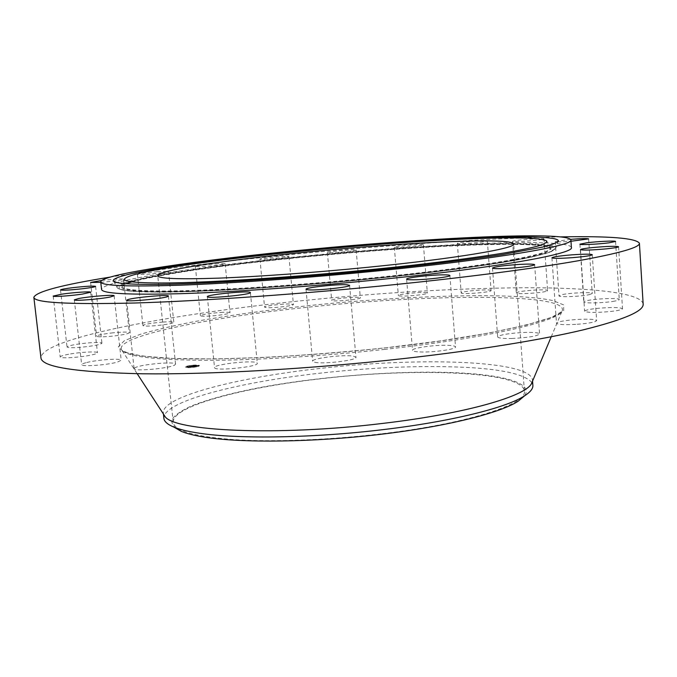 <?xml version="1.0" encoding="UTF-8"?>
<svg xmlns="http://www.w3.org/2000/svg" width="677" height="677" viewBox="0 0 677 677"><rect width="100%" height="100%" fill="white"/><g stroke="black" fill="none" stroke-linecap="round" stroke-linejoin="round"><path stroke-width="0.51" stroke-dasharray="3.38 2.54" d="M214.584 367.772C215.125 371.334 258.902 366.748 257.294 363.312L257.192 363.084C255.593 359.69 213.289 364.184 214.533 367.628L214.584 367.772M561.03 236.882C490.571 238.084 391.56 244.778 298.024 253.867C226.287 260.831 163.572 268.591 109.877 277.147M571.388 247.443C568.13 237.475 426.713 243.948 305.005 256.016C202.491 265.926 101.914 280.828 101.55 289.375M570.593 239.336L555.25 241.511C556.113 242.002 561.351 241.917 570.965 241.257M543.25 239.167L543.986 238.837C544.63 237.822 518.125 239.717 513.378 241.02L512.531 241.376C511.677 242.408 538.807 240.462 543.25 239.167M487.33 240.944L487.347 240.91C487.922 239.844 457.754 242.315 457.356 243.365L457.33 243.415C456.56 244.507 487.457 241.968 487.33 240.944M423.057 244.625C419.952 244.008 393.557 246.436 394.319 247.274L394.632 247.401C397.281 248.061 424.335 245.59 423.43 244.761L423.057 244.625M354.477 249.838C348.3 249.695 326.686 251.895 327.389 252.606L328.937 252.809C334.887 252.995 357.007 250.744 356.161 250.05L354.477 249.838M285.068 256.287C276.901 256.524 259.35 258.487 259.943 259.122L263.658 259.291C271.782 259.079 289.654 257.074 288.935 256.456L285.068 256.287M218.172 263.675C205.706 264.597 198.107 265.545 195.357 266.51L202.178 266.543C211.529 266.019 225.686 264.25 225.128 263.692L218.172 263.675M157.47 271.655C145.868 272.687 139.183 273.618 137.406 274.439L148.356 274.202C160.094 273.153 166.796 272.23 168.488 271.418L157.47 271.655M100.771 282.326L106.788 281.801C116.994 280.727 122.571 279.855 123.51 279.169C122.486 278.704 117.121 278.924 107.406 279.821L101.719 280.439M643.15 304.032C641.28 292.709 591.106 287.674 525.97 287.733C457.043 288.174 382.505 292.489 302.357 300.664C174.59 313.637 41.906 337.967 40.942 357.778M358.632 297.364C352.446 296.729 330.935 299.116 331.688 300.368L333.253 300.808C339.211 301.493 361.222 299.056 360.325 297.821L358.632 297.364M419.884 351.93C432.831 352.599 456.611 349.23 455.519 346.929C455.291 346.057 452.71 345.515 447.768 345.329C434.778 344.745 411.658 348.012 412.521 350.347C412.699 351.194 415.153 351.718 419.884 351.93M289.536 303.965C281.378 303.846 263.928 306.089 264.572 307.197L268.295 307.722C276.428 307.874 294.182 305.581 293.42 304.498L289.536 303.965M511.77 338.475C527.908 337.696 537.174 336.19 539.577 333.947C538.917 332.745 534.119 332.229 525.183 332.415C509.29 333.186 500.117 334.692 497.663 336.934C498.221 338.111 502.918 338.627 511.77 338.475M223.038 312.309C210.615 313.096 203.066 314.23 200.384 315.702C200.578 316.167 202.863 316.328 207.221 316.184C216.538 315.88 230.612 313.764 230.002 312.782C229.774 312.309 227.455 312.148 223.038 312.309M577.159 324.3C589.117 323.327 595.608 322.091 596.615 320.585C595.159 319.172 588.228 318.833 575.848 319.552C564.026 320.509 557.569 321.744 556.486 323.259C557.806 324.655 564.694 325.002 577.159 324.3M162.793 322.066C151.242 323.09 144.607 324.241 142.898 325.527C143.363 326.17 147.019 326.272 153.857 325.815C165.526 324.774 172.186 323.623 173.811 322.345C173.304 321.693 169.631 321.6 162.793 322.066M610.409 311.513C618.126 310.625 622.155 309.694 622.501 308.729C619.878 307.24 611.314 307.138 596.801 308.416C589.075 309.304 585.013 310.235 584.623 311.217C587.103 312.706 595.692 312.799 610.409 311.513M113.245 332.796C103.149 333.947 97.615 335.09 96.625 336.207C97.64 337.061 103.022 337.028 112.78 336.105C122.926 334.929 128.444 333.795 129.332 332.695C128.275 331.84 122.909 331.874 113.245 332.796M612.761 301.434C617.009 300.757 619.176 300.131 619.26 299.539C619.7 297.99 601.083 298.32 590.446 300.004C586.104 300.681 583.879 301.316 583.777 301.925C583.176 303.457 601.98 303.161 612.761 301.434M79.793 343.84C71.754 345.016 67.505 346.074 67.04 347.03C69.054 348.147 76.501 347.91 89.372 346.319C97.353 345.143 101.533 344.085 101.922 343.163C99.874 342.054 92.504 342.274 79.793 343.84M589.447 294.613L592.231 293.488C592.781 291.88 570.161 292.777 561.961 294.673L559.007 295.832C558.254 297.448 581.315 296.543 589.447 294.613M68.656 354.257C63.173 355.298 60.355 356.204 60.211 356.974C59.745 358.607 77.855 357.659 89.322 355.425C94.653 354.401 97.361 353.512 97.454 352.776C97.793 351.143 80.14 352.065 68.656 354.257M546.898 291.093L547.617 290.577C548.209 288.893 521.806 290.45 517.118 292.362L516.297 292.913C515.493 294.613 542.522 293.014 546.898 291.093M85.877 362.728C83.059 363.473 81.663 364.133 81.663 364.691C80.944 366.942 107.245 365.055 117.324 362.119L121.208 360.249C121.733 358.023 96.303 359.817 85.877 362.728M491.07 290.602L491.079 290.543C491.604 288.766 461.553 291.059 461.215 292.819L461.189 292.913C460.487 294.715 491.248 292.346 491.07 290.602M135.104 367.696L134.097 368.66C133.217 371.69 169.58 368.432 174.759 365.013L175.563 364.158C176.215 361.179 141.138 364.251 135.104 367.696M426.967 292.811C423.827 291.567 397.551 294.046 398.364 295.502L398.677 295.739C401.368 297.042 428.304 294.529 427.356 293.073L426.967 292.811M314.881 362.313C323.674 364.344 357.448 360.215 355.941 357.321L353.411 356.178C344.102 354.299 311.479 358.311 312.656 361.23L314.881 362.313M382.403 433.686C468.958 423.438 527.586 403.873 524.396 390.976C522.339 371.267 416.347 367.569 322.548 378.57C244.092 387.202 171.746 406.039 173.21 422.313C174.421 430.885 194.815 436.673 234.411 439.678C273.711 442.166 329.927 439.999 382.403 433.686M181.318 431.367C174.107 427.729 170.985 423.734 171.95 419.393C175.081 414.959 181.554 410.499 191.371 405.997C208.491 399.261 231.043 393.176 259.037 387.735C324.511 375.473 409.153 369.473 467.24 373.365C508.266 376.141 533.662 384.341 524.303 396.045M531.91 382.632C525.36 374.821 505.076 369.828 471.048 367.653C426.561 365.148 376.547 366.951 321.025 373.052C243.602 381.574 171.281 399.193 164.333 415.441M163.885 418.318L164.308 415.509M531.953 382.691L532.875 385.391M532.3 381.71L532.477 379.941C530.193 360.13 418.75 357.007 320.593 368.381C238.406 377.326 161.93 396.477 163.301 412.885L163.792 414.595M198.149 366.485L199.385 365.825C197.015 365.106 192.801 365.368 186.734 366.612L185.464 367.289C187.851 368 192.082 367.738 198.149 366.485M186.691 366.198C192.759 364.954 196.973 364.691 199.343 365.402L198.107 366.071C192.04 367.315 187.808 367.586 185.422 366.875L186.691 366.198M196.889 366.079C192.107 367.069 188.781 367.281 186.894 366.714L187.901 366.181C192.674 365.208 196 364.996 197.87 365.563L196.889 366.079M196.279 365.098L195.56 365.555L196.322 365.504M187.639 366.189L186.92 366.655L187.681 366.604M191.65 365.436L190.88 365.487L191.65 365.436M189.154 367.171L188.384 367.222L189.23 367.137L188.426 367.636L189.196 367.594M186.59 366.909L185.828 366.959L186.59 366.909M197.151 366.079L197.921 366.029L197.193 366.494M198.158 365.36L198.928 365.318L198.2 365.775M193.131 366.832L193.901 366.79L193.131 366.832M187.944 366.595L186.937 367.129C188.824 367.696 192.15 367.484 196.931 366.494L197.912 365.978C196.042 365.411 192.717 365.622 187.944 366.595M193.622 366.198L194.697 366.232L192.353 366.841L193.495 366.832L196.592 366.172L193.571 365.783L196.55 365.758L193.453 366.418L192.31 366.426L194.654 365.817L193.571 365.783L193.614 366.206M195.848 366.265L195.805 365.834M195.509 366.35L195.45 365.918M193.402 366.299L193.377 365.868L193.402 366.299M193.309 365.825L193.351 366.257L193.309 365.817L190.804 366.232L192.056 366.299L190.025 366.866L191.244 366.849L193.343 365.792L190.127 366.215L193.343 365.792M193.749 366.308L193.834 365.868L191.87 366.469L193.707 365.893M193.825 366.291L193.774 365.868L193.825 366.291M194.511 366.257L191.913 366.892L194.527 366.232M194.282 366.274L194.24 365.851M192.268 366.553L192.209 366.13M191.396 366.299L192.412 366.257L191.447 366.494L192.166 366.282L191.329 365.868M190.745 365.902L190.77 366.325M190.66 366.435L189.907 366.655L190.618 366.02M190.575 366.587L189.518 366.917L191.075 366.883L189.704 366.9L191.193 366.57L189.475 366.502L190.533 366.172M192.302 366.502L192.26 366.079M192.183 366.536L192.133 366.113M191.066 366.79L191.024 366.367M190.025 366.866L189.983 366.443M190.567 366.79L190.491 365.978M191.185 366.325L191.126 365.893M190.948 366.35L191.769 365.808L190.88 365.487M190.796 366.299L190.762 365.868M195.729 366.325L195.687 365.902M195.272 366.232L195.23 365.808M195.568 366.333L195.526 365.91M193.351 366.773L193.284 365.935M194.02 366.282L193.952 365.842M191.913 366.892L191.87 366.469M191.193 366.57L191.151 366.147M185.947 367.332L186.717 367.281L185.947 367.332M193.867 367.247L193.097 367.289L193.867 367.247M549.622 245.286C554.488 246.14 556.477 247.3 555.58 248.764L551.036 251.446C545.154 253.503 536.057 255.788 523.761 258.309C496.579 263.514 453.556 269.59 402.011 275.285C310.049 285.364 204.166 292.151 154.678 291.685C131.846 291.457 119.397 290.188 117.341 287.877C116.199 286.591 117.95 285.093 122.588 283.401M123.299 283.138C166.821 268.464 367.061 247.545 480.831 244.067C513.504 242.992 536.184 243.356 548.878 245.159M155.355 292.083L131 291.152L119.127 288.944L119.11 285.719L129.671 281.759L149.219 277.308C166.051 274.185 185.828 271.028 208.558 267.847C290.704 256.778 402.933 247.097 480.467 244.515L510.5 243.94C527.738 244.016 540.745 244.668 549.521 245.878L555.157 248.518L549.487 252.301L531.513 257.108L501.048 262.744L459.082 268.887C426.028 273.102 390.062 277.105 351.185 280.887C311.928 284.391 274.464 287.234 238.795 289.417L191.828 291.533L155.355 292.083M131.922 281.835C182.756 267.398 370.15 248.12 478.207 244.854L507.691 244.287C524.59 244.372 537.31 245.015 545.848 246.216L551.239 248.831L545.518 252.546L527.747 257.268L497.773 262.803L456.586 268.82C424.174 272.949 388.945 276.868 350.872 280.566C312.435 284.002 275.742 286.786 240.792 288.927L194.731 291.008L158.892 291.567C124.966 291.059 114.083 288.444 126.244 283.731M477.776 244.515C520.283 243.119 544.426 244.185 550.198 247.714C550.663 249.212 547.896 251.006 541.879 253.096C533.916 255.339 522.559 257.819 507.801 260.527C483.336 264.699 450.67 269.226 412.462 273.635C320.915 284.078 210.141 291.448 159.459 290.983C132.607 290.695 120.269 288.994 122.452 285.889C135.002 272.374 357.981 247.977 477.776 244.515M384.291 349.417C486.306 338.297 557.611 321.533 561.995 311.276C571.38 292.879 431.122 294.013 311.065 306.901C209.201 317.251 110.808 336.892 122.097 350.534C127.877 356.627 155.329 359.893 204.462 360.325C253.249 360.401 321.05 356.373 384.291 349.417M384.722 347.919L440.693 340.87L488.989 333.025L526.503 324.994L551.527 317.352L563.687 310.557L563.653 304.895L552.77 300.546C513.572 292.1 407.766 295.358 310.65 305.42C268.337 309.939 229.799 315.287 195.052 321.482C173.422 325.662 155.16 329.944 140.283 334.311L124.348 340.726L118.331 346.742L123.773 351.981L141.747 356.017L172.5 358.455L215.117 358.954L267.263 357.312C305.716 355.154 344.872 352.023 384.722 347.919M188.502 367.603L188.46 367.179M250.405 292.557L257.294 363.312M207.348 296.695L214.533 367.628M327.389 252.606L331.688 300.368M356.161 250.05L360.325 297.821M449.883 275.522L455.519 346.929M406.615 279.136L412.521 350.347M259.943 259.122L264.572 307.197M288.935 256.456L293.42 304.498M534.652 264.732L539.577 333.947M492.501 268.05L497.663 336.934M195.357 266.51L200.384 315.702M225.128 263.692L230.002 312.782M592.282 254.721L596.615 320.585M551.933 257.793L556.486 323.259M137.406 274.439L142.898 325.527M168.488 271.418L173.811 322.345M618.575 246.758L622.501 308.729M580.502 249.635L584.623 311.217M90.616 282.453L96.625 336.207M123.51 279.169L129.332 332.695M615.562 241.461L619.26 299.539M579.918 244.185L583.777 301.925M60.498 289.942L67.04 347.03M95.592 286.371L101.922 343.163M588.626 238.896L592.231 293.488M555.25 241.511L559.007 295.832M53.187 296.086L60.211 356.974M90.684 292.219L97.454 352.776M543.986 238.837L547.617 290.577M512.531 241.376L516.297 292.913M74.309 299.86L81.663 364.691M114.125 295.764L121.208 360.249M487.347 240.91L491.079 290.543M457.33 243.415L461.189 292.913M126.667 300.275L134.097 368.66M168.429 296.077L175.563 364.158M394.319 247.274L398.364 295.502M423.43 244.761L427.356 293.073M349.594 285.355L355.941 357.321M306.021 289.274L312.656 361.23M113.533 281.141L117.341 287.877C119.812 290.56 132.438 291.956 155.202 292.083C204.928 292.582 311.471 285.728 403.458 275.59C455.003 269.861 497.79 263.759 524.599 258.546C536.692 256.016 545.594 253.706 551.306 251.599L555.58 248.764L558.136 241.461M124.678 278.687L122.452 285.889C126.878 280.346 187.893 269.7 260.044 261.677C332.856 253.443 416.914 246.868 478.148 244.854C520.884 243.618 544.9 244.575 550.198 247.714L546.737 241.02M524.396 390.976L513.674 243.965M173.21 422.313L157.733 275.725M532.562 381.092L532.477 379.941M551.247 336.757L561.995 311.276C559.981 318.715 487.313 337.231 384.595 347.902C294.69 357.879 199.326 361.129 157.013 357.515C145.039 356.424 135.738 355.087 129.095 353.487L122.097 350.534L137.186 373.712M163.428 414.036L163.301 412.885M199.385 365.825L199.343 365.402"/><path stroke-width="1.02" d="M207.39 296.78C207.788 298.87 251.886 294.529 250.405 292.557L250.312 292.422C248.848 290.475 206.248 294.698 207.348 296.695L207.39 296.78M109.877 277.147C61.827 284.882 36.49 291.584 33.85 297.271C33.96 302.687 67.632 304.599 134.875 303C202.499 301.003 303.482 293.953 397.137 284.365C471.065 276.791 536.209 268.151 578.361 260.738C619.734 253.198 640.087 247.359 639.41 243.221C635.813 238.101 609.681 235.985 561.03 236.882M100.721 281.911L101.55 289.375C102.024 293.59 128.41 295.02 180.725 293.683C233.006 292.058 309.626 286.693 381.117 279.44C498.492 267.61 575.061 253.494 571.388 247.443L570.88 239.946C567.673 230.891 426.222 237.915 304.438 249.889C201.864 259.731 101.169 274.117 100.721 281.911C101.152 285.745 127.53 286.845 179.854 285.212C232.143 283.316 308.805 277.815 380.364 270.631C497.849 258.919 574.519 245.438 570.88 239.946M308.213 289.832C316.963 290.712 350.999 287.014 349.594 285.355L347.098 284.78C337.823 284.01 304.955 287.59 306.021 289.274L308.213 289.832M413.952 279.804C426.925 279.719 450.899 276.842 449.883 275.522C449.689 275.014 447.108 274.794 442.157 274.862C429.142 274.997 405.828 277.79 406.615 279.136C406.767 279.626 409.213 279.855 413.952 279.804M506.608 268.439C522.822 267.381 532.173 266.146 534.652 264.732C534.026 264.047 529.228 263.92 520.249 264.36C504.28 265.401 495.031 266.636 492.501 268.05C493.017 268.727 497.722 268.854 506.608 268.439M572.649 257.641C584.683 256.625 591.224 255.652 592.282 254.721C590.852 253.943 583.912 253.993 571.464 254.882C559.574 255.889 553.067 256.854 551.933 257.793C553.211 258.563 560.116 258.521 572.649 257.641M606.364 248.857C614.132 248.044 618.203 247.342 618.575 246.758C615.977 245.979 607.387 246.242 592.798 247.537C585.021 248.341 580.925 249.043 580.502 249.635C582.948 250.422 591.571 250.16 606.364 248.857M608.995 242.823L615.562 241.461C616.045 240.53 597.368 241.418 586.654 242.806L579.918 244.185C579.267 245.116 598.138 244.245 608.995 242.823M570.965 241.257L588.626 238.896C587.331 238.372 581.315 238.516 570.593 239.336M101.719 280.439L90.616 282.453L100.771 282.326M73.412 287.59C65.314 288.58 61.006 289.367 60.498 289.942C62.462 290.535 69.926 290.12 82.89 288.698C90.93 287.708 95.161 286.938 95.592 286.371C93.604 285.787 86.207 286.193 73.412 287.59M61.768 294.165L53.187 296.086C52.645 297.068 70.823 295.841 82.416 294.089L90.684 292.219C91.09 291.245 73.378 292.447 61.768 294.165M78.617 298.54L74.309 299.86C73.48 301.223 99.917 299.132 110.156 297.017L114.125 295.764C114.751 294.436 89.195 296.433 78.617 298.54M127.708 299.666L126.667 300.275C125.643 302.103 162.243 298.828 167.583 296.611L168.429 296.077C169.208 294.292 133.919 297.406 127.708 299.666M33.85 297.271L40.942 357.778C41.5 366.968 75.367 372.299 142.525 373.789C210.005 374.609 310.413 368.982 403.357 358.607C476.726 350.398 541.295 339.846 582.999 329.911C623.949 319.722 643.996 311.09 643.15 304.032L639.41 243.221M482.1 237.712C416.067 240.242 325.138 247.57 247.994 256.346C171.543 265.079 109.403 275.488 113.533 281.141C115.496 283.282 128.038 284.382 151.132 284.425C201.187 284.509 308.873 277.384 402.392 267.297C441.996 262.947 475.516 258.673 502.943 254.484L542.946 247.037C551.188 244.905 556.249 243.043 558.136 241.461C561.233 236.899 528.847 235.951 482.1 237.712M161.363 282.986C211.427 283.003 320.407 275.531 410.567 265.452C448.199 261.187 480.416 256.871 504.585 252.919C519.174 250.363 530.429 248.044 538.342 245.954C544.333 244.016 547.126 242.366 546.737 241.02C541.211 237.855 517.49 237.06 475.567 238.634C357.329 242.628 136.602 266.425 124.678 278.687C122.605 281.497 134.841 282.935 161.363 282.986M368.034 267.263C456.086 258.538 516.289 248.239 513.674 243.965C512.514 237.255 405.955 242.281 310.946 251.666C231.5 259.308 157.419 270.14 157.733 275.725C158.333 278.645 178.5 279.457 218.231 278.154C257.725 276.69 314.653 272.586 368.034 267.263M524.303 396.045L518.023 401.317C499.838 413.131 445.957 426.662 379.408 434.465C312.892 442.267 242.95 443.088 205.58 437.308C195.094 435.692 187.004 433.712 181.318 431.367L173.887 427.111C167.524 424.462 164.189 421.526 163.885 418.318L163.428 414.036M532.562 381.092L532.875 385.391C533.137 388.598 530.37 392.076 524.582 395.808C506.777 407.605 451.999 421.432 383.842 429.531C313.536 438.112 237.703 439.221 198.928 433.145C188.062 431.511 179.718 429.497 173.887 427.111M163.792 414.595L164.816 416.169C172.457 431.114 276.851 436.453 383.309 423.337C466.004 413.622 525.961 396.079 531.572 383.436L532.3 381.71M122.588 283.401L123.299 283.138M548.878 245.159L549.622 245.286M126.244 283.731L131.922 281.835M531.572 383.436L551.247 336.757M164.816 416.169L137.186 373.712M524.582 395.808L518.023 401.317"/></g></svg>
